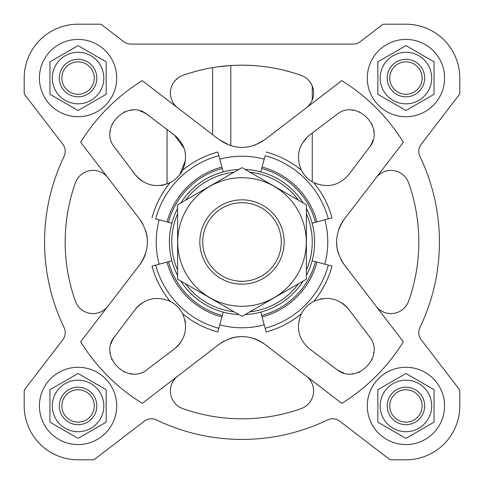 <?xml version="1.0" encoding="UTF-8"?>
<svg xmlns="http://www.w3.org/2000/svg" width="484" height="484" viewBox="0 0 484 484"><rect width="100%" height="100%" fill="white"/><g stroke="black" fill="none" stroke-linecap="round" stroke-linejoin="round"><path stroke-width="0.73" d="M212.615 134.655L212.615 67.645L216.602 67.016M217.51 66.889L230.808 65.54L230.808 145.726M205.718 68.946L198.047 70.731M197.23 70.948L190.248 72.927M189.649 73.108L182.867 75.365A18.737 18.737 0 0 0 177.731 107.884M306.269 107.884A18.737 18.737 0 0 0 301.133 75.365A176.817 176.817 0 0 0 182.867 75.365M293.159 72.745L283.733 70.18M252.515 65.497L243.361 65.189M239.423 65.201L230.808 65.54M178.421 77.652L174.875 80.864M311.478 84.361L309.349 81.13M348.879 174.488L369.153 147.65C386.305 127.915 356.182 97.671 336.35 114.847L309.512 135.121L312.259 133.046L312.259 181.796A28.102 28.102 0 0 0 313.807 182.637C327.529 188.33 339.224 185.608 348.879 174.488L369.153 147.65A23.42 23.42 0 0 0 372.886 140.299M336.35 114.847L312.259 133.046M260.791 171.874L265.123 155.709A89.334 89.334 0 0 1 328.291 218.877L331.994 217.885A93.164 93.164 0 0 0 313.807 182.637C308.368 179.848 304.218 175.698 301.363 170.193C295.67 156.471 298.392 144.776 309.512 135.121M308.423 135.986L302.264 143.246M310.728 180.834L312.259 181.796M373.842 132.059A23.42 23.42 0 0 0 373.684 130.438M372.371 125.247A23.42 23.42 0 0 0 371.827 123.928M360.102 112.185A23.42 23.42 0 0 0 359.515 111.931M354.318 110.431A23.42 23.42 0 0 0 351.971 110.158M179.655 174.893L185.511 160.289M184.053 148.213L174.488 135.121L147.65 114.847A23.42 23.42 0 0 0 140.299 111.114M182.637 170.193C188.33 156.471 185.608 144.776 174.488 135.121L147.65 114.847C127.915 97.695 97.671 127.818 114.847 147.65L135.121 174.488C144.776 185.608 156.471 188.33 170.193 182.637C175.698 179.782 179.848 175.631 182.637 170.193A93.164 93.164 0 0 1 217.885 152.006L222.301 168.48A76.115 76.115 0 0 0 168.48 222.301L167.047 221.914A77.597 77.597 0 0 1 221.914 167.047M114.847 147.65L135.121 174.488A28.102 28.102 0 0 0 142.199 181.089M151.117 184.9A28.102 28.102 0 0 0 151.855 185.063M160.845 185.451A28.102 28.102 0 0 0 164.179 184.852M132.059 110.158A23.42 23.42 0 0 0 130.438 110.316M125.247 111.629A23.42 23.42 0 0 0 123.928 112.173M112.185 123.898A23.42 23.42 0 0 0 111.931 124.485M110.431 129.682A23.42 23.42 0 0 0 110.158 132.029M344.299 219.191C334.033 234.377 334.033 249.581 344.299 264.808L403.347 341.758A189.698 189.698 0 0 1 341.758 403.347L264.808 344.299C249.623 334.033 234.419 334.033 219.191 344.299L142.242 403.347A189.698 189.698 0 0 1 80.653 341.758L139.701 264.808C149.967 249.623 149.967 234.419 139.701 219.191L80.653 142.242A189.698 189.698 0 0 1 142.242 80.653L219.191 139.701C234.377 149.967 249.581 149.967 264.808 139.701L341.758 80.653A189.698 189.698 0 0 1 403.347 142.242L344.299 219.191A37.474 37.474 0 0 0 338.552 229.936M260.791 312.126L265.123 328.291A89.334 89.334 0 0 0 328.291 265.123L331.994 266.115A93.164 93.164 0 0 1 313.807 301.363A28.102 28.102 0 0 0 306.56 306.608M369.153 336.35L348.879 309.512C339.224 298.392 327.529 295.67 313.807 301.363C308.302 304.218 304.152 308.368 301.363 313.807C295.67 327.529 298.392 339.224 309.512 348.879L336.35 369.153C356.085 386.305 386.329 356.182 369.153 336.35L348.879 309.512A28.102 28.102 0 0 0 341.801 302.911M303.625 310.069A28.102 28.102 0 0 0 301.363 313.807A93.164 93.164 0 0 1 266.115 331.994L265.123 328.291M171.874 260.791L155.709 265.123A89.334 89.334 0 0 0 218.877 328.291L217.885 331.994A93.164 93.164 0 0 1 182.637 313.807A28.102 28.102 0 0 0 177.392 306.56M147.65 369.153L174.488 348.879C185.608 339.224 188.33 327.529 182.637 313.807C179.782 308.302 175.631 304.152 170.193 301.363C156.471 295.67 144.776 298.392 135.121 309.512L114.847 336.35C97.695 356.085 127.818 386.329 147.65 369.153L174.488 348.879A28.102 28.102 0 0 0 181.089 341.801M170.193 301.363A93.164 93.164 0 0 1 152.006 266.115L155.709 265.123M167.047 221.914L155.709 218.877A89.334 89.334 0 0 1 218.877 155.709M152.006 217.885A93.164 93.164 0 0 1 170.193 182.637M266.115 152.006A93.164 93.164 0 0 1 301.363 170.193M306.402 275.511A72.6 72.6 0 0 0 306.402 208.489M303.22 202.984A72.6 72.6 0 0 0 245.182 169.473M238.818 169.473A72.6 72.6 0 0 0 180.78 202.984M177.598 208.489A72.6 72.6 0 0 0 177.598 275.511M180.78 281.016A72.6 72.6 0 0 0 238.818 314.527M245.182 314.527A72.6 72.6 0 0 0 303.22 281.016M24.2 391.254L24.2 405.937A53.863 53.863 0 0 0 78.063 459.8L92.746 459.8A3.515 3.515 0 0 0 94.882 459.074L144.25 421.195A11.707 11.707 0 0 1 156.453 419.93A197.424 197.424 0 0 0 327.547 419.93A11.707 11.707 0 0 1 339.75 421.195L389.118 459.074A3.515 3.515 0 0 0 391.254 459.8L405.937 459.8A53.863 53.863 0 0 0 459.8 405.937L459.8 391.254A3.515 3.515 0 0 0 459.074 389.118L421.195 339.75A11.707 11.707 0 0 1 419.93 327.547A197.424 197.424 0 0 0 419.93 156.453A11.707 11.707 0 0 1 421.195 144.25L459.074 94.882A3.515 3.515 0 0 0 459.8 92.746L459.8 78.063A53.863 53.863 0 0 0 405.937 24.2L384.229 24.2A3.515 3.515 0 0 0 382.088 24.926L360.247 41.684A11.707 11.707 0 0 1 353.12 44.105L130.88 44.105A11.707 11.707 0 0 1 123.753 41.684L101.912 24.926A3.515 3.515 0 0 0 99.771 24.2L78.063 24.2A53.863 53.863 0 0 0 24.2 78.063L24.2 92.746A3.515 3.515 0 0 0 24.926 94.882L62.805 144.25A11.707 11.707 0 0 1 64.07 156.453A197.424 197.424 0 0 0 64.07 327.547A11.707 11.707 0 0 1 62.805 339.75L24.926 389.118A3.515 3.515 0 0 0 24.2 391.254L24.2 405.937M177.731 376.116A18.737 18.737 0 0 0 182.867 408.635A176.817 176.817 0 0 0 301.133 408.635A18.737 18.737 0 0 0 306.269 376.116M107.884 177.731A18.737 18.737 0 0 0 75.365 182.867A176.817 176.817 0 0 0 75.365 301.133A18.737 18.737 0 0 0 107.884 306.269M376.116 306.269A18.737 18.737 0 0 0 408.635 301.133A176.817 176.817 0 0 0 408.635 182.867A18.737 18.737 0 0 0 376.116 177.731M306.402 270.078A70.259 70.259 0 0 0 306.402 213.922M298.519 200.267A70.259 70.259 0 0 0 249.883 172.183M234.117 172.183A70.259 70.259 0 0 0 185.481 200.267M177.598 213.922A70.259 70.259 0 0 0 177.598 270.078M185.481 283.733A70.259 70.259 0 0 0 234.117 311.817M249.883 311.817A70.259 70.259 0 0 0 298.519 283.733M336.555 241.988A37.474 37.474 0 0 0 338.546 254.033M340.984 259.666A37.474 37.474 0 0 0 344.299 264.808M230.082 145.496L219.191 139.701M255.044 145.097L264.808 139.701M139.701 264.808A37.474 37.474 0 0 0 145.448 254.064M147.445 242.012A37.474 37.474 0 0 0 145.454 229.967M143.016 224.334A37.474 37.474 0 0 0 139.701 219.191M264.808 344.299A37.474 37.474 0 0 0 254.064 338.552M242.012 336.555A37.474 37.474 0 0 0 229.967 338.546M224.334 340.984A37.474 37.474 0 0 0 219.191 344.299M261.699 315.52A76.115 76.115 0 0 0 315.52 261.699L312.126 260.791M262.086 316.953A77.597 77.597 0 0 0 316.953 262.086L315.52 261.699M316.953 262.086L328.291 265.123M171.874 223.209L168.48 222.301M223.209 171.874L222.301 168.48M168.48 261.699A76.115 76.115 0 0 0 222.301 315.52L223.209 312.126M167.047 262.086A77.597 77.597 0 0 0 221.914 316.953L222.301 315.52M221.914 316.953L218.877 328.291M328.291 218.877L315.52 222.301A76.115 76.115 0 0 0 261.699 168.48M312.126 223.209L315.52 222.301M332.883 299.1A28.102 28.102 0 0 0 332.145 298.937M323.155 298.549A28.102 28.102 0 0 0 319.821 299.148M309.512 348.879L336.35 369.153A23.42 23.42 0 0 0 343.7 372.886M351.941 373.842A23.42 23.42 0 0 0 353.562 373.684M358.753 372.371A23.42 23.42 0 0 0 360.072 371.827M371.815 360.102A23.42 23.42 0 0 0 372.069 359.515M373.569 354.318A23.42 23.42 0 0 0 373.842 351.971M142.199 302.911A28.102 28.102 0 0 0 135.121 309.512L114.847 336.35A23.42 23.42 0 0 0 111.114 343.7M110.158 351.941A23.42 23.42 0 0 0 110.316 353.562M111.629 358.753A23.42 23.42 0 0 0 112.173 360.072M123.898 371.815A23.42 23.42 0 0 0 124.485 372.069M129.682 373.569A23.42 23.42 0 0 0 132.029 373.842M184.9 332.883A28.102 28.102 0 0 0 185.063 332.145M185.451 323.155A28.102 28.102 0 0 0 184.852 319.821M444.578 78.063A38.641 38.641 0 0 0 386.613 44.601A38.641 38.641 0 0 0 386.613 111.532A38.641 38.641 0 0 0 444.578 78.063M434.039 61.837L405.937 45.611L434.039 61.837L434.039 94.289L405.937 110.515L434.039 94.289M116.704 78.063A38.641 38.641 0 0 0 58.745 44.601A38.641 38.641 0 0 0 58.745 111.532A38.641 38.641 0 0 0 116.704 78.063M50.626 61.456L77.398 45.998M49.961 94.289L78.063 110.515L49.961 94.289L49.961 61.837M116.704 405.937A38.641 38.641 0 0 0 58.745 372.468A38.641 38.641 0 0 0 58.745 439.399A38.641 38.641 0 0 0 116.704 405.937M50.626 389.324L78.063 373.485L106.165 389.711L106.165 422.163L78.063 438.389L106.165 422.163M77.398 438.002L50.626 422.544M444.578 405.937A38.641 38.641 0 0 0 386.613 372.468A38.641 38.641 0 0 0 386.613 439.399A38.641 38.641 0 0 0 444.578 405.937M434.039 389.711L405.937 373.485L434.039 389.711L434.039 422.163L405.937 438.389L434.039 422.163M405.937 110.515L377.835 94.289L377.835 61.837L405.937 45.611M422.139 78.063A16.202 16.202 0 0 0 397.836 64.033A16.202 16.202 0 0 0 397.836 92.093A16.202 16.202 0 0 0 422.139 78.063M424.674 78.063A18.737 18.737 0 0 0 396.565 61.837A18.737 18.737 0 0 0 396.565 94.289A18.737 18.737 0 0 0 424.674 78.063M431.698 78.063A25.761 25.761 0 0 0 399.27 53.18A25.761 25.761 0 0 0 383.624 90.944A25.761 25.761 0 0 0 431.698 78.063M405.937 438.389L377.835 422.163L377.835 389.711L405.937 373.485M49.961 422.163L49.961 389.711M78.063 45.611L106.165 61.837L106.165 94.289L78.063 110.515M422.139 405.937A16.202 16.202 0 0 0 397.836 391.907A16.202 16.202 0 0 0 397.836 419.967A16.202 16.202 0 0 0 422.139 405.937M424.674 405.937A18.737 18.737 0 0 0 396.565 389.711A18.737 18.737 0 0 0 396.565 422.163A18.737 18.737 0 0 0 424.674 405.937M431.698 405.937A25.761 25.761 0 0 0 399.27 381.053A25.761 25.761 0 0 0 383.624 418.817A25.761 25.761 0 0 0 431.698 405.937M94.265 405.937A16.202 16.202 0 0 0 69.962 391.907A16.202 16.202 0 0 0 69.962 419.967A16.202 16.202 0 0 0 94.265 405.937M96.8 405.937A18.737 18.737 0 0 0 68.698 389.711A18.737 18.737 0 0 0 68.698 422.163A18.737 18.737 0 0 0 96.8 405.937M103.824 405.937A25.761 25.761 0 0 0 55.757 393.056A25.761 25.761 0 0 0 71.396 430.82A25.761 25.761 0 0 0 103.824 405.937M94.265 78.063A16.202 16.202 0 0 0 69.962 64.033A16.202 16.202 0 0 0 69.962 92.093A16.202 16.202 0 0 0 94.265 78.063M96.8 78.063A18.737 18.737 0 0 0 68.698 61.837A18.737 18.737 0 0 0 68.698 94.289A18.737 18.737 0 0 0 96.8 78.063M103.824 78.063A25.761 25.761 0 0 0 55.757 65.183A25.761 25.761 0 0 0 71.396 102.947A25.761 25.761 0 0 0 103.824 78.063M167.059 129.512L167.059 183.987M312.259 86.055L312.259 99.988M78.063 459.8L92.746 459.8M156.453 419.93A11.707 11.707 0 0 0 144.25 421.195M339.75 421.195L389.118 459.074M391.254 459.8L405.937 459.8M459.8 405.937L459.8 391.254M419.93 327.547A11.707 11.707 0 0 0 421.195 339.75M421.195 144.25L459.074 94.882M459.8 92.746L459.8 78.063M405.937 24.2L384.229 24.2M353.12 44.105A11.707 11.707 0 0 0 360.247 41.684M101.912 24.926L123.753 41.684A11.707 11.707 0 0 0 130.88 44.105M99.771 24.2L78.063 24.2M24.2 78.063L24.2 92.746M64.07 156.453A11.707 11.707 0 0 0 62.805 144.25M62.805 339.75L24.926 389.118M202.717 242A39.283 39.283 0 0 1 261.638 207.981A39.283 39.283 0 0 1 261.638 276.019A39.283 39.283 0 0 1 202.717 242M199.844 242A42.156 42.156 0 0 1 263.078 205.494A42.156 42.156 0 0 1 263.078 278.506A42.156 42.156 0 0 1 199.844 242M177.598 204.817L177.598 279.183L242 316.367L306.402 279.183L306.402 204.817L242 167.633L177.598 204.817M242 306.287A64.287 64.287 0 0 0 297.672 209.856A64.287 64.287 0 0 0 186.328 209.856A64.287 64.287 0 0 0 242 306.287M324.849 264.197A85.771 85.771 0 0 0 324.849 219.803M219.803 324.849A85.771 85.771 0 0 0 264.197 324.849M159.151 219.803A85.771 85.771 0 0 0 159.151 264.197M264.197 159.151A85.771 85.771 0 0 0 219.803 159.151M262.086 167.047A77.597 77.597 0 0 1 316.953 221.914"/></g></svg>
